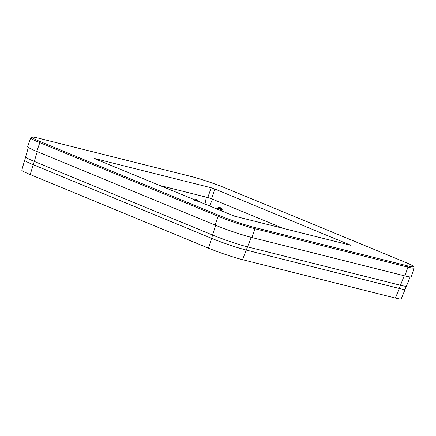 <?xml version="1.0" encoding="UTF-8"?>
<svg xmlns="http://www.w3.org/2000/svg" width="436" height="436" viewBox="0 0 436 436"><rect width="100%" height="100%" fill="white"/><g stroke="black" fill="none" stroke-linecap="round" stroke-linejoin="round"><path stroke-width="0.65" d="M32.144 137.138L30.831 137.776A27.615 1.973 19.1 0 0 30.716 137.885L27.675 146.67A27.615 1.973 19.1 0 0 36.777 151.439L215.117 225.08A27.615 1.973 19.1 0 0 251.926 237.527L404.875 275.917A27.615 1.973 19.1 0 0 411.159 276.773L414.2 267.987A27.615 1.973 19.1 0 0 414.178 267.829L413.541 266.521A26.58 1.902 19.1 0 0 404.799 262.08L226.464 188.439A26.58 1.902 19.1 0 0 191.033 176.46L38.079 138.07A26.58 1.902 19.1 0 0 32.144 137.138A26.58 1.902 19.1 0 0 40.799 141.842L219.134 215.482A26.58 1.902 19.1 0 0 254.564 227.461L407.513 265.851A26.58 1.902 19.1 0 0 413.541 266.521M283.193 228.388L211.493 198.783L207.809 197.535L159.02 185.289M30.716 137.885A27.615 1.973 19.1 0 0 39.823 142.654L218.158 216.294A27.615 1.973 19.1 0 0 254.967 228.742L407.916 267.132A27.615 1.973 19.1 0 0 414.2 267.987M214.872 189.022L211.193 187.774L95.201 158.666L94.574 158.579L95.484 159.053L234.405 216.142L351.018 245.343L214.872 189.022L211.493 198.783M24.727 160.126A26.029 1.858 19.1 0 0 24.667 160.208L21.8 170.149A25.49 1.82 19.1 0 0 30.204 174.547L208.539 248.188A25.49 1.82 19.1 0 0 242.509 259.676L395.463 298.066A25.49 1.82 19.1 0 0 401.256 298.862L405.148 289.275A26.029 1.858 19.1 0 0 405.153 289.177M24.667 160.208A26.029 1.858 19.1 0 0 33.25 164.699L211.585 238.339A26.029 1.858 19.1 0 0 246.28 250.073L399.229 288.463A26.029 1.858 19.1 0 0 405.148 289.275M25.631 157.004L24.699 160.219A25.997 1.858 19.1 0 0 33.272 164.704L211.607 238.345A25.997 1.858 19.1 0 0 246.253 250.062L399.207 288.452A25.997 1.858 19.1 0 0 405.115 289.264L406.379 286.158M28.356 147.428L25.62 156.895A26.209 1.875 19.1 0 0 34.264 161.418L212.599 235.059A26.209 1.875 19.1 0 0 247.534 246.874L400.488 285.264A26.209 1.875 19.1 0 0 406.445 286.081L410.156 276.953M221.466 211.079L222.224 209.743L221.799 208.288L219.319 207.264L217.88 207.95L217.33 209.367M220.932 210.855L221.597 209.405L221.27 208.73L218.796 207.705L218.114 207.977L222.224 209.743M198.402 201.552L197.879 200.015L195.753 199.481L194.723 200.44M195.753 199.481A0.692 0.534 -75.9 0 0 195.971 200.173L195.393 200.544M198.298 201.508L198.097 200.707L195.971 200.173A0.518 0.398 104.1 0 1 196.145 200.62M198.364 201.285L198.097 200.707A0.518 0.398 104.1 0 1 198.238 201.307L198.364 201.285M218.125 207.994L217.569 209.465M219.319 207.264A0.692 0.436 -67.6 0 1 218.796 207.705L218.131 207.972M404.875 275.917L407.916 267.132L407.513 265.851M350.108 244.863L350.01 245.163M211.193 187.774L207.809 197.535M254.564 227.461L254.967 228.742L251.926 237.527M215.117 225.08L218.158 216.294L219.134 215.482M40.799 141.842L39.823 142.654L36.777 151.439M395.463 298.066L399.229 288.463M242.509 259.676L246.28 250.073M247.534 246.874L251.272 237.364M400.488 285.264L404.221 275.754M208.539 248.188L211.585 238.339M30.204 174.547L33.25 164.699M34.264 161.418L37.289 151.652M212.599 235.059L215.624 225.292M212.615 199.247L209.367 206.081M220.322 210.604L220.845 209.133A0.518 0.327 112.4 0 1 221.27 208.73A0.692 0.436 -67.6 0 0 221.799 208.288M206.37 197.176L204.947 204.255M197.879 200.015A0.692 0.534 -75.9 0 0 198.097 200.707M198.184 201.465L197.121 201.023M218.796 207.705A0.518 0.327 112.4 0 0 218.371 208.114L217.842 209.58M246.253 250.062L247.512 246.869M399.207 288.452L400.461 285.258M211.607 238.345L212.621 235.069M33.272 164.704L34.286 161.429M218.474 207.65L217.602 209.378"/></g></svg>
